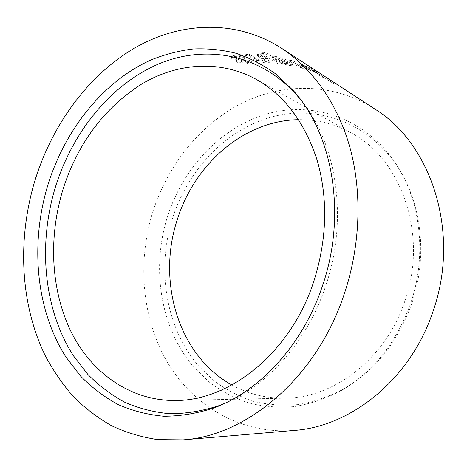 <?xml version="1.0" encoding="UTF-8"?>
<svg xmlns="http://www.w3.org/2000/svg" width="467" height="467" viewBox="0 0 467 467"><rect width="100%" height="100%" fill="white"/><g stroke="black" fill="none" stroke-linecap="round" stroke-linejoin="round"><path stroke-width="0.35" stroke-dasharray="2.33 1.75" d="M172.942 216.892C188.586 169.363 225.8 129.785 271.566 117.013C317.128 104.433 369.397 122.325 398.748 168.686C422.034 205.182 427.714 257.977 411.596 304.035C397.627 342.334 374.873 370.71 343.333 389.169C328.54 396.787 313.433 401.929 298.016 404.603C282.669 405.858 267.801 404.772 253.406 401.334C239.483 396.658 226.629 390.044 214.838 381.492L199.035 366.484C165.283 327.56 156.276 268.321 172.942 216.892M167.875 215.41C183.77 167.069 221.504 126.75 267.976 113.627C314.233 100.703 367.412 118.741 397.324 165.96C421.047 203.122 426.838 257.019 410.388 304.046C396.127 343.146 372.923 372.1 340.787 390.897C325.721 398.655 310.345 403.879 294.659 406.582C279.05 407.837 263.937 406.704 249.32 403.184C235.181 398.398 222.134 391.644 210.179 382.917L194.167 367.617C159.983 327.951 150.946 267.719 167.875 215.41M224.971 403.266C267.749 385.403 307.245 341.249 325.528 286.341C348.615 219.776 336.941 143.678 301.116 100.306M231.918 384.989C248.094 394.008 265.816 398.409 285.098 398.188C333.578 398.153 385.637 358.913 404.708 301.524C428.531 235.339 401.521 159.27 351.692 133.206C334.81 123.895 317.111 119.394 298.6 119.692M294.047 430.44C240.184 434.602 192.416 405.356 166.818 361.312C141.448 317.035 137.205 260.428 153.369 210.109C168.435 164.402 200.139 124.52 241.573 103.335C282.774 82.612 333.409 82.396 374.826 109.015M334.092 82.484L323.152 75.508L324.477 76.833L319.743 74.434L318.389 72.794L308.605 66.81L319.58 73.027M313.468 70.996L313.696 71.393L309.096 69.916L299.096 65.695L289.482 59.811L293.982 61.247L301.927 66.256L306.562 68.287L308.582 68.882L301.291 63.967L305.692 65.859L313.468 70.996L312.913 72.087L313.153 72.484L308.594 71.013L309.096 69.916M276.633 56.589C282.687 58.066 287.602 60.004 291.385 62.397C292.827 63.296 293.399 63.921 293.107 64.259C292.692 64.65 291.122 64.586 288.396 64.055L281.245 62.175L282.482 62.946L277.947 62.35L261.467 52.135L266.091 52.713L272.284 56.577C272.891 56.163 274.345 56.168 276.633 56.589L276.26 57.727C282.278 59.204 287.176 61.136 290.959 63.518L291.385 62.397M269.856 60.045L270.072 60.908C269.523 61.498 267.93 61.749 265.303 61.656L254.964 60.074L244.901 54.569L249.506 54.4L257.837 59.227L262.647 60.056L264.725 59.659L262.787 57.949L257.089 54.47L261.695 54.721L269.856 60.045L269.815 62.029C269.266 62.613 267.69 62.858 265.087 62.765L265.303 61.656M244.148 56.729L245.017 58.031L241.521 60.383L241.743 60.751L244.62 61.031L247.078 59.899L251.789 60.821C251.474 61.708 250.008 62.298 247.387 62.601C243.535 63.092 240.149 62.706 237.236 61.44L236.162 60.009L239.875 57.505L239.694 57.243L237.335 57.003L235.537 58.177L230.85 57.213C231.183 56.297 232.473 55.672 234.738 55.351C238.304 54.983 241.445 55.445 244.148 56.729L244.002 57.838L244.883 59.146L243.272 60.36L243.383 59.262M243.272 60.36L241.427 61.469L241.655 61.842L241.743 60.751M242.268 60.821L242.373 59.729M241.655 61.842L244.515 62.123L244.62 61.031M244.515 62.123L246.955 60.996L247.078 59.899M246.955 60.996L251.649 61.924L251.789 60.821M251.649 61.924C251.345 62.806 249.892 63.389 247.288 63.687L247.387 62.601M247.288 63.687C243.453 64.172 240.079 63.786 237.172 62.525L237.236 61.44M237.172 62.525L236.092 61.089L239.764 58.608L239.694 57.243M239.583 58.346L237.23 58.106L237.335 57.003M237.23 58.106L235.45 59.274L235.537 58.177M235.45 59.274L230.721 58.579L230.791 57.482M230.721 58.579L230.78 58.299C231.112 57.388 232.397 56.781 234.627 56.46L234.738 55.351M234.627 56.46C238.182 56.098 241.305 56.56 244.002 57.838M265.087 62.765L254.795 61.183L244.731 55.696L244.901 54.569M254.795 61.183L254.964 60.074M244.731 55.696L249.308 55.532L249.506 54.4M249.308 55.532L257.644 60.336L257.837 59.227M257.644 60.336L262.431 61.171L262.647 60.056M262.431 61.171L264.491 60.78L262.542 59.075L256.844 55.602L257.089 54.47M256.844 55.602L261.421 55.859L261.695 54.721M261.421 55.859L269.593 61.165M290.959 63.518C292.406 64.423 292.984 65.041 292.692 65.38C292.284 65.765 290.731 65.695 288.034 65.17L280.924 63.29L281.245 62.175M288.034 65.17L288.396 64.055M280.924 63.29L282.161 64.061L282.482 62.946M282.161 64.061L277.649 63.465L277.947 62.35M277.649 63.465L261.158 53.285L261.467 52.135M261.158 53.285L265.758 53.863L266.091 52.713M265.758 53.863L271.957 57.715L272.284 56.577M271.957 57.715C272.553 57.301 273.989 57.307 276.26 57.727M286.429 62.374L287.433 63.477L284.625 63.389L276.079 60.436L275.045 59.239L277.982 59.221L286.429 62.374L286.82 61.247L287.818 62.35L284.981 62.274L276.406 59.303L275.378 58.112L278.344 58.083L286.82 61.247M276.079 60.436L276.406 59.303M284.625 63.389L284.981 62.274M277.982 59.221L278.344 58.083M308.594 71.013L298.641 66.81L293.86 64.02L289.026 60.944L289.482 59.811M298.641 66.81L299.096 65.695M289.026 60.944L293.504 62.374L293.982 61.247M293.504 62.374L301.448 67.365L301.927 66.256M301.448 67.365L306.06 69.39L306.562 68.287M306.06 69.39L308.057 69.98L300.76 65.088L301.291 63.967M300.76 65.088L305.126 66.968L305.692 65.859M305.126 66.968L312.913 72.087M323.87 77.901L319.171 75.508L317.776 73.874L308.004 67.913L314.571 71.398L334.465 84.206L322.504 76.576L323.87 77.901L324.477 76.833M322.504 76.576L323.152 75.508M319.171 75.508L319.743 74.434M317.776 73.874L318.389 72.794M309.376 69.017L309.965 67.913M319.416 74.451L320.111 73.377M334.465 84.206L335.143 83.167M330.391 81.62L331.039 80.575M323.911 77.423L324.571 76.36M313.614 71.2L321.191 75.66L313.614 71.2L314.233 70.108L313.824 69.787L321.851 74.592L314.233 70.108M318.045 73.623L318.71 72.543M321.191 75.66L321.851 74.592M237.872 59.653L237.966 58.556M238.964 59.122L239.069 58.019M249.798 58.708L249.962 57.593M255.157 59.04L255.35 57.92M262.542 59.075L262.787 57.949M266.318 58.86L266.587 57.733M293.86 64.02L294.309 62.893M299.073 65.935L299.551 64.82M306.2 68.585L306.731 67.481M309.796 69.974L310.351 68.877M314.571 71.398L315.237 70.313M316.626 72.77L317.28 71.684M319.568 74.691L320.216 73.611M398.748 168.686L397.324 165.96M351.692 133.2L256.704 79.606M285.098 398.188L176.059 400.505M241.427 61.469L241.521 60.383M236.092 61.089L236.162 60.009M239.764 58.608L239.875 57.505M230.78 58.299L230.85 57.213M244.883 59.146L245.017 58.031M264.491 60.78L264.725 59.659M269.815 62.029L270.072 60.908M293.107 64.259L292.692 65.38M275.378 58.112L275.045 59.239M287.818 62.35L287.433 63.477M308.057 69.98L308.582 68.882M313.153 72.484L313.696 71.393M308.004 67.913L308.605 66.81M318.529 73.868L333.59 83.634M313.824 69.787L313.205 70.879M343.333 389.169L340.787 390.897"/><path stroke-width="0.7" d="M48.556 182.819C29.97 241.912 35.241 308.658 65.841 356.916L80.476 376.005C91.614 387.365 104.053 396.839 117.801 404.422C132.196 410.773 147.467 414.714 163.608 416.237C180.099 416.26 196.794 413.529 213.705 408.041C259.518 391.422 302.849 344.92 322.417 286.02C347.045 215.147 332.977 134.169 293.451 90.773L275.974 74.125C263.318 64.977 249.991 58.025 235.987 53.256C221.778 49.73 207.447 48.305 192.999 48.988C178.627 50.798 164.6 54.464 150.905 59.986C103.481 81.392 66.01 128.524 48.556 182.819M301.116 100.306L297.035 95.431C258.957 52.625 203.431 44.301 156.889 64.715C110.177 85.525 73.214 131.7 56.063 184.985C37.792 242.98 43.145 308.529 73.436 355.801L87.907 374.493C98.911 385.608 111.187 394.86 124.742 402.262C138.927 408.456 153.964 412.279 169.848 413.739C186.059 413.727 202.468 411.024 219.064 405.63L224.971 403.266M298.6 119.692C244.118 120.363 194.996 163.853 177.623 218.603C156.626 280.288 177.623 355.083 231.918 384.989M313.649 281.875C327.028 239.676 328.225 199.234 317.245 160.549C304.846 122.506 284.666 95.525 256.704 79.606C219.659 59.169 176.485 63.051 140.97 84.469C104.159 108.315 78.333 142.75 63.489 187.775C48.463 235.672 50.366 288.046 70.523 330.618C90.411 371.983 130.036 401.246 176.059 400.505C229.962 400.552 290.562 352.783 313.649 281.875M35.72 177.98C17.121 237.481 19.678 303.713 45.603 356.397C53.477 371.031 62.759 384.464 73.453 396.687C84.959 408.117 97.644 417.79 111.508 425.706C126.148 432.582 141.583 437.223 157.817 439.64L183.163 439.873C246.453 435.962 316.48 378.206 344.185 294.222C360.302 246.278 362.299 193.326 350.186 148.465C337.927 103.948 312.627 68.567 281.583 48.276C235.117 18.511 179.013 22.019 133.69 48.568C88.059 75.812 53.291 123.469 35.72 177.98M281.583 48.276L374.826 109.015C431.444 143.649 461.069 233.302 432.734 312.213C410.061 379.653 350.746 426.657 294.047 430.44L183.163 439.873M334.617 82.828L334.092 82.484M219.064 405.63L213.705 408.041M297.035 95.431L293.451 90.773"/></g></svg>
